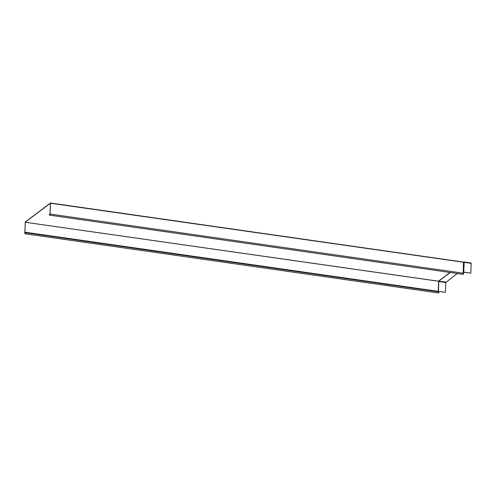 <?xml version="1.0" encoding="UTF-8"?>
<svg xmlns="http://www.w3.org/2000/svg" width="496" height="496" viewBox="0 0 496 496"><rect width="100%" height="100%" fill="white"/><g stroke="black" fill="none" stroke-linecap="round" stroke-linejoin="round"><path stroke-width="0.74" d="M438.421 291.53L438.768 281.511L445.799 282.515L445.402 292.318L438.371 291.319M25.426 232.252L438.991 291.456L438.972 291.884L25.408 232.674L25.426 232.252L25.358 232.711C25.153 233.746 24.98 233.876 24.85 233.095L25.284 222.27L438.638 281.213L438.191 291.233L438.743 281.269M24.998 233.628L24.85 233.095L25.29 233.157M438.972 291.884C438.724 293.124 438.526 293.272 438.365 292.336M25.408 232.674C25.16 233.914 24.961 234.069 24.8 233.132L24.98 233.777L438.545 292.981M50.456 203.019L463.71 262.111L50.425 203.025L25.346 221.954L24.8 233.132M438.34 291.35L445.402 292.318M445.799 282.515L457.275 273.513M471.2 263.345L471.045 262.985L471.2 263.345L464.188 262.341L463.642 273.259L50.077 214.055L50.511 203.23L463.785 262.279L463.667 272.713L463.208 272.137L463.661 272.137L464.058 262.334L463.71 272.248L470.803 273.147L471.2 263.345M470.803 273.147L463.797 272.143M463.673 272.515L463.723 272.192M450.244 272.509L438.638 281.213L450.188 272.496M25.284 222.27L438.433 281.232L450.033 272.478M464.064 261.962L463.71 262.111L464.089 262.062M50.462 203.273L50.028 214.092C49.823 215.128 49.656 215.252 49.519 214.477L49.538 214.055L50.028 214.123M50.443 203.174L25.339 222.09M49.668 215.01L49.519 214.477L49.966 214.539M50.077 214.055C49.829 215.295 49.631 215.45 49.47 214.514L49.65 215.159L463.214 274.362M463.035 273.718C463.196 274.654 463.4 274.505 463.642 273.259M49.47 214.514L49.538 214.055M438.768 281.182L445.935 282.069M463.512 262.167L463.208 272.137M464.033 261.981L471.045 262.985M471.095 262.967L464.045 261.956"/></g></svg>
